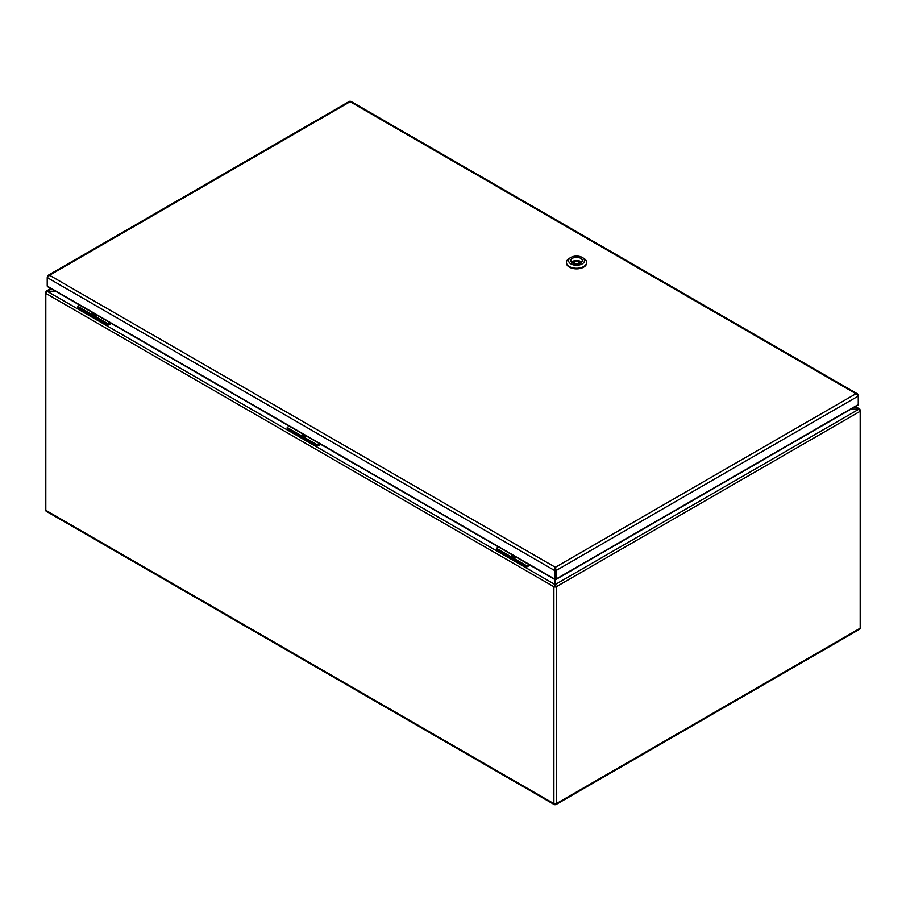 <?xml version="1.0" encoding="UTF-8"?>
<svg xmlns="http://www.w3.org/2000/svg" width="906" height="906" viewBox="0 0 906 906"><rect width="100%" height="100%" fill="white"/><g stroke="black" fill="none" stroke-linecap="round" stroke-linejoin="round"><path stroke-width="1.36" d="M555.14 579.421L555.14 585.389L556.329 586.714A1.733 0.997 180 0 1 553.883 586.714L555.072 585.389L555.072 579.444M46.195 292.185L45.81 291.97A1.733 0.997 0 0 0 45.3 292.672A1.733 0.997 0 0 0 45.81 293.374L47.067 291.279L55.594 291.279M555.14 803.939L555.412 804.698A2.095 1.212 -120 0 0 555.899 804.607A2.095 1.212 -120 0 0 556.329 803.645A1.733 0.997 180 0 1 553.883 803.645A2.095 1.212 120 0 0 554.313 804.607A2.095 1.212 120 0 0 554.8 804.698L555.016 803.939M555.616 586.295L554.597 586.295M859.805 410.09L860.19 409.863A1.733 0.997 180 0 1 860.7 410.577L860.7 627.507A1.733 0.997 180 0 1 860.19 628.22A2.095 1.212 60 0 1 859.76 629.172L555.899 804.607M860.7 410.577A1.733 0.997 180 0 1 860.19 411.279L858.933 409.172L850.915 409.172M45.3 292.672L45.3 509.614A1.733 0.997 0 0 0 45.81 510.316L553.883 803.645L553.883 586.714L555.072 584.574L47.067 291.234L45.81 291.97L51.291 288.799M555.14 574.789L555.854 573.192M850.983 409.138L858.933 409.172L555.14 584.574L556.329 586.714L860.19 411.279L860.19 628.22L556.329 803.645L556.329 586.714M858.933 409.138L854.958 406.839M555.412 804.698L555.185 803.939M554.8 804.698L555.072 803.939M553.883 586.714L45.81 293.374L45.81 510.316A2.095 1.212 120 0 0 46.24 511.278L554.313 804.607M55.526 291.234L47.067 291.234M529.195 564.71L527.541 565.672L527.541 566.556A1.45 0.838 180 0 1 525.491 566.556L526.884 565.888A1.45 0.838 0 0 0 527.541 565.672M529.965 565.151L527.541 566.556M498.56 547.02L496.907 547.983A1.45 0.838 0 0 0 496.533 548.356L496.907 550.044L525.491 566.556M496.907 550.044A1.45 0.838 180 0 1 496.477 549.455A1.45 0.838 180 0 1 496.59 549.149M526.884 565.888L496.533 548.356L496.477 549.455M511.573 554.54A3.318 1.914 0 0 0 511.448 555.061A3.318 1.914 0 0 0 515.673 556.907M511.46 555.174A3.318 1.914 0 0 0 511.448 555.287A3.318 1.914 0 0 0 512.422 556.646A3.318 1.914 0 0 0 515.978 557.077M319.886 443.861L318.221 444.823L318.221 445.707A1.45 0.838 180 0 1 316.183 445.707L317.576 445.039A1.45 0.838 0 0 0 318.221 444.823M320.645 444.302L318.221 445.707M289.252 426.182L287.587 427.134A1.45 0.838 0 0 0 287.213 427.507L287.587 429.195L316.183 445.707M287.587 429.195A1.45 0.838 180 0 1 287.168 428.606A1.45 0.838 180 0 1 287.27 428.3M317.576 445.039L287.213 427.507L287.168 428.606M302.264 433.691A3.318 1.914 0 0 0 302.14 434.212A3.318 1.914 0 0 0 306.364 436.058M302.14 434.325A3.318 1.914 0 0 0 302.14 434.45A3.318 1.914 0 0 0 303.114 435.797A3.318 1.914 0 0 0 306.67 436.228M110.317 322.864L108.913 323.68L108.913 324.858A1.45 0.838 180 0 1 106.863 324.858L108.256 323.895A1.45 0.838 0 0 0 108.913 323.68M111.336 323.453L108.913 324.858M79.683 305.186L78.278 305.99A1.45 0.838 0 0 0 77.905 306.364L78.278 308.357L106.863 324.858M78.278 308.357A1.45 0.838 180 0 1 77.859 307.768A1.45 0.838 180 0 1 78.041 307.361M97.135 315.265A3.431 1.982 180 0 1 93.714 314.767A3.431 1.982 180 0 1 92.854 312.808A3.318 1.914 0 0 0 92.82 313.068A3.318 1.914 0 0 0 96.625 314.971M108.256 323.895L77.905 306.364L77.859 307.768M92.831 313.182A3.318 1.914 0 0 0 92.82 313.306A3.318 1.914 0 0 0 93.794 314.665A3.318 1.914 0 0 0 96.965 315.163M554.506 578.968L47.225 286.092L47.225 277.576L554.506 570.452L555.219 570.033L555.219 579.376L554.506 578.968L555.219 578.549L555.219 579.376L554.506 578.968L554.506 570.452L555.355 567.292L556.216 570.452L556.216 578.968L555.503 578.549L555.503 579.376L555.503 577.666M350.984 102.197L855.955 393.736L858.265 396.069L858.265 395.073L857.586 393.929L855.955 393.736L555.355 567.292L555.503 578.549M555.503 570.033L556.216 570.452L858.265 396.069L858.265 404.586L556.216 578.968M555.219 570.033L555.355 568.119M47.225 277.576L49.536 275.254L47.905 275.435L47.225 277.576M555.355 567.292L49.536 275.254L349.274 102.197M555.219 577.666L555.219 579.376M47.225 286.092L47.995 286.534M857.495 405.027L858.265 404.586L857.495 405.027M578.028 263.884L579.194 261.324L578.288 260.917L573.192 262.027L576.307 263.997M579.194 261.324L578.753 263.748M573.407 263.148L573.192 262.027M571.471 262.253A5.776 3.33 180 0 1 576.544 260.509A5.776 3.33 180 0 1 581.618 262.253M580.633 263.023A5.776 3.33 180 0 1 574.336 263.748A5.776 3.33 180 0 1 570.769 260.668A5.776 3.33 180 0 1 576.544 257.327A5.776 3.33 180 0 1 582.32 260.668A5.776 3.33 180 0 1 580.633 263.023M582.162 263.906A7.939 4.587 180 0 1 570.927 263.906A7.939 4.587 180 0 1 570.927 257.417A7.939 4.587 180 0 1 582.162 257.417A7.939 4.587 180 0 1 582.162 263.906M582.162 257.417L583.691 258.301A10.113 5.832 180 0 1 586.658 262.434A10.113 5.832 180 0 1 583.691 266.557A10.113 5.832 180 0 1 572.683 267.825A10.113 5.832 180 0 1 566.443 262.434A10.113 5.832 180 0 1 569.398 258.301L570.927 257.417M586.646 262.729A10.113 5.832 180 0 1 586.658 263.023A10.113 5.832 180 0 1 583.691 267.145A10.113 5.832 180 0 1 572.683 268.414A10.113 5.832 180 0 1 566.443 263.023A10.113 5.832 180 0 1 566.454 262.729M525.491 566.261L496.907 549.749M316.183 445.412L287.587 428.9M106.863 324.269L78.278 307.768M579.172 262.842L579.172 261.426M573.407 262.321L573.407 263.465M859.805 409.059L855.468 406.545M46.195 291.154L50.793 288.504M94.62 315.141L93.794 314.665M857.586 393.929L350.735 101.302M349.523 101.302L47.905 275.435M47.463 286.579L554.71 579.432M556.012 579.432L858.027 405.073M566.443 262.434L566.443 263.023M586.658 262.434L586.658 263.023"/></g></svg>
